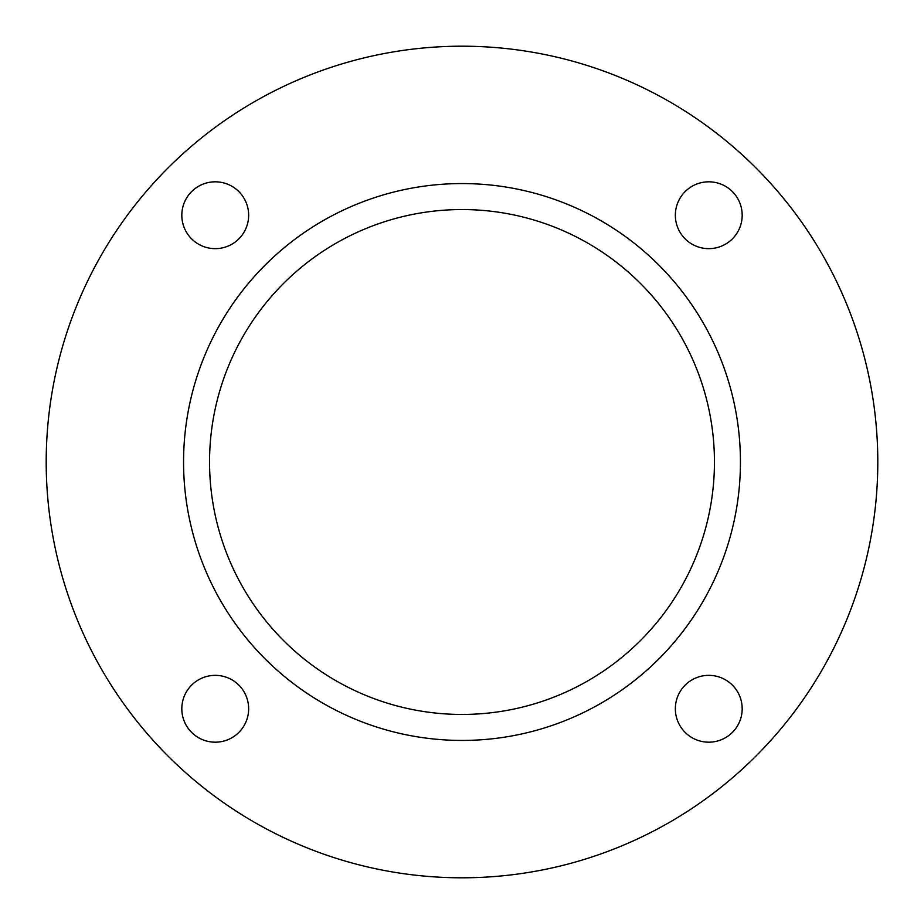 <?xml version="1.0" encoding="UTF-8"?>
<svg xmlns="http://www.w3.org/2000/svg" width="924" height="924" viewBox="0 0 924 924"><rect width="100%" height="100%" fill="white"/><g stroke="black" fill="none" stroke-linecap="round" stroke-linejoin="round"><path stroke-width="1.39" d="M209.552 462A252.448 252.448 0 0 0 462 714.448A252.448 252.448 0 0 0 714.448 462A252.448 252.448 0 0 0 462 209.552A252.448 252.448 0 0 0 209.552 462M181.82 215.234A33.414 33.414 0 0 0 215.234 248.648A33.414 33.414 0 0 0 248.648 215.234A33.414 33.414 0 0 0 215.234 181.82A33.414 33.414 0 0 0 181.82 215.234M181.82 708.766A33.414 33.414 0 0 0 215.234 742.18A33.414 33.414 0 0 0 248.648 708.766A33.414 33.414 0 0 0 215.234 675.352A33.414 33.414 0 0 0 181.82 708.766M675.352 708.766A33.414 33.414 0 0 0 708.766 742.18A33.414 33.414 0 0 0 742.18 708.766A33.414 33.414 0 0 0 708.766 675.352A33.414 33.414 0 0 0 675.352 708.766M675.352 215.234A33.414 33.414 0 0 0 708.766 248.648A33.414 33.414 0 0 0 742.18 215.234A33.414 33.414 0 0 0 708.766 181.82A33.414 33.414 0 0 0 675.352 215.234M740.436 462A278.436 278.436 0 0 0 462 183.564A278.436 278.436 0 0 0 183.564 462A278.436 278.436 0 0 0 462 740.436A278.436 278.436 0 0 0 740.436 462M877.8 462A415.8 415.8 0 0 0 462 46.2A415.8 415.8 0 0 0 46.2 462A415.8 415.8 0 0 0 462 877.8A415.8 415.8 0 0 0 877.8 462"/></g></svg>
